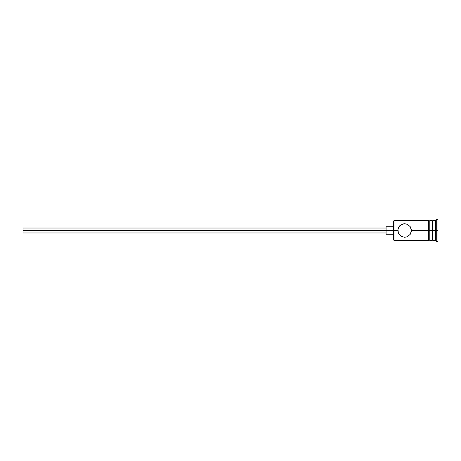 <?xml version="1.0" encoding="UTF-8"?>
<svg xmlns="http://www.w3.org/2000/svg" width="461" height="461" viewBox="0 0 461 461"><rect width="100%" height="100%" fill="white"/><g stroke="black" fill="none" stroke-linecap="round" stroke-linejoin="round"><path stroke-width="0.69" d="M393.988 230.5L393.498 230.5L393.498 239.887L393.498 230.5L23.05 230.5L23.05 232.972L23.05 230.5L386.088 230.5L386.088 234.205L386.088 230.5L393.498 230.5L393.498 221.113L393.988 240.377L393.988 230.5L397.82 230.5L398.362 227.832L400.811 224.87L404.608 223.706L407.253 224.242L410.221 226.674L411.402 230.5L411.258 229.123L411.258 231.877L410.221 234.326L407.259 236.752L404.608 237.294L400.822 236.136L398.362 233.162L397.82 230.5L393.988 230.5L393.988 220.623L393.988 230.5M437.95 241.616L436.717 241.616L435.478 240.377L433.012 240.377L432.268 239.639L432.268 230.5L433.012 230.5L433.012 220.623L433.012 230.5L435.478 230.5L435.478 240.377L435.478 230.5L436.717 230.5L436.717 219.384L436.717 230.5L437.95 230.5L437.95 219.384L437.95 241.616L437.95 230.5L436.717 230.5L436.717 241.616L436.717 230.5L433.012 230.5L433.012 240.377L433.012 230.5L411.402 230.5L428.563 230.5L428.563 240.504C428.978 241.299 429.387 241.299 429.802 240.504L429.802 220.496C429.71 219.753 429.3 219.753 428.563 220.496L428.563 230.5L432.268 230.5L432.268 220.623L429.802 220.623M411.402 230.5L410.302 234.205M410.221 234.326L407.259 236.752L404.608 237.294L400.822 236.136L398.362 233.168M398.362 233.162L397.958 229.129L399.82 225.683L403.237 223.85L407.184 224.213M435.478 230.5L435.478 220.623L435.478 230.5M432.268 239.628L432.268 220.623M429.802 240.504L429.802 220.496M428.563 220.496L428.563 240.504M398.995 226.674L398.788 227.002M400.136 225.389L399.825 225.683M407.253 224.242L410.221 226.674L411.264 229.129M386.088 226.795L386.088 230.5L386.088 226.795L393.498 226.795M23.05 228.028L23.05 230.5L23.05 228.028L386.088 228.028M428.563 240.377L393.988 240.377L393.498 239.887M386.088 232.972L23.05 232.972M393.498 234.205L386.088 234.205M432.268 240.377L429.802 240.377M437.95 219.384L436.717 219.384L435.478 220.623L433.012 220.623L432.268 221.361M428.563 220.623L393.988 220.623L393.498 221.113"/></g></svg>
